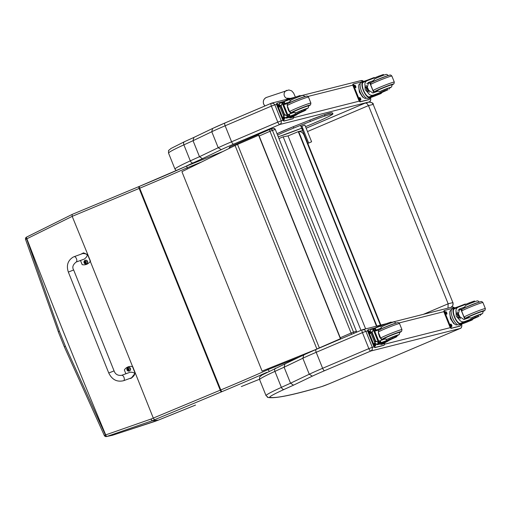 <?xml version="1.0" encoding="UTF-8"?>
<svg xmlns="http://www.w3.org/2000/svg" width="511" height="511" viewBox="0 0 511 511"><rect width="100%" height="100%" fill="white"/><g stroke="black" fill="none" stroke-linecap="round" stroke-linejoin="round"><path stroke-width="0.77" d="M108.754 373.011L68.346 272.088L73.661 269.955L68.346 272.088L73.661 269.955L114.074 370.884L108.754 373.011C112.037 379.699 116.987 382.26 123.611 380.701A2.868 1.488 -110 0 0 123.694 380.663A2.868 1.488 -110 0 0 123.994 377.418A2.868 1.488 -110 0 0 121.65 375.317L130.228 372.193C135.53 372.289 136.092 374.122 131.908 377.68L123.611 380.701M125.866 373.777L124.345 369.983A7.876 7.639 80.2 0 1 132.47 366.604L135.128 373.247L131.084 378.389L129.788 378.447M269.278 371.254L267.943 369.625A135.236 7.077 -21.9 0 1 220.803 389.95A76.395 3.999 158.1 0 0 220.241 390.18L153.294 418.087L132.7 366.566A7.876 7.639 -99.8 0 0 132.573 366.54L90.338 261.485A7.876 7.639 -99.8 0 0 90.511 261.217L72.198 216.364L72.134 214.422L138.858 186.604A1.91 0.454 -112.6 0 1 138.883 186.598A74.485 3.896 158.1 0 1 139.388 186.387M80.572 254.344L83.549 252.849L87.63 254.619L90.287 261.255A7.876 7.639 80.2 0 1 82.156 264.628L80.489 260.469M76.107 262.066L84.404 259.045C88.588 255.487 88.026 253.66 82.725 253.558L74.146 256.682A2.868 1.488 70 0 1 76.522 258.866A2.868 1.488 70 0 1 76.107 262.066C72.83 264.755 72.013 267.387 73.661 269.955M128.402 367.332A1.878 1.82 80.2 0 1 130.561 368.872A1.878 1.82 80.2 0 1 129.04 371.037M127.009 369.881A1.808 1.757 80.2 0 1 128.861 367.409A1.808 1.757 80.2 0 1 130.03 370.315A1.808 1.757 80.2 0 1 127.009 369.881M129.187 368.891A1444.846 196.141 -20.5 0 0 129.283 368.776L129.34 368.744A2.44 0.332 159.5 0 0 128.861 368.916L128.389 368.712A2.44 0.37 -112.5 0 1 128.229 368.265A0.996 0.971 -99.8 0 0 128.018 368.348A2.44 0.779 67.3 0 0 128.146 368.814L127.954 369.293A2.44 0.339 159.1 0 0 127.558 369.485L127.629 369.459A1444.846 198.555 -20.9 0 0 128.018 369.383A0.658 0.639 80.2 0 0 128.069 369.51L128.81 369.836A1444.846 461.848 -113.1 0 1 128.74 370.124L128.759 370.188A0.996 0.971 -99.8 0 0 128.97 370.098A2.44 0.37 -112.1 0 1 128.766 369.651L129.366 368.987A1444.846 45.818 156.7 0 0 129.245 369.025A0.658 0.639 80.2 0 0 129.187 368.891L128.517 368.706M129.079 368.955L128.389 368.712M128.766 369.651L129.245 369.025M128.069 369.51A1444.846 48.232 157.1 0 0 127.718 369.677L128.523 369.747A2.44 0.779 66.9 0 0 128.759 370.188M128.35 368.61A0.658 0.639 80.2 0 0 128.325 368.623A1444.846 462.378 -112.7 0 0 128.05 368.418L128.018 368.348M128.893 369.645L129.123 369.07L128.893 369.645M128.325 368.623L128.018 369.383M128.057 369.542L128.523 369.747M85.509 260.214A1.878 1.82 80.2 0 1 87.662 261.747A1.878 1.82 80.2 0 1 86.142 263.919M84.117 262.756A1.808 1.757 80.2 0 1 85.969 260.291A1.808 1.757 80.2 0 1 87.138 263.197A1.808 1.757 80.2 0 1 84.117 262.756M86.295 261.773A1444.846 196.141 -20.5 0 0 86.385 261.651L86.448 261.626A2.44 0.332 159.5 0 0 85.963 261.798L85.497 261.594A2.44 0.37 -112.5 0 1 85.337 261.14A0.996 0.971 -99.8 0 0 85.126 261.23A2.44 0.779 67.3 0 0 85.254 261.696L85.062 262.175A2.44 0.339 159.1 0 0 84.666 262.367L84.737 262.335A1444.846 198.555 -20.9 0 0 85.12 262.258A0.658 0.639 80.2 0 0 85.177 262.392L85.912 262.711A1444.846 461.848 -113.1 0 1 85.842 262.999L85.861 263.069A0.996 0.971 -99.8 0 0 86.078 262.98A2.44 0.37 -112.1 0 1 85.874 262.526L86.474 261.868A1444.846 45.818 156.7 0 0 86.346 261.9A0.658 0.639 80.2 0 0 86.295 261.773L85.624 261.587M86.18 261.83L85.497 261.594M85.874 262.526L86.346 261.9M85.177 262.392A1444.846 48.232 157.1 0 0 84.826 262.552L85.631 262.628A2.44 0.779 66.9 0 0 85.861 263.069M85.458 261.485A0.658 0.639 80.2 0 0 85.426 261.504A1444.846 462.378 -112.7 0 0 85.158 261.293L85.126 261.23M86.001 262.52L86.231 261.951L86.001 262.52M85.426 261.504L85.12 262.258M85.158 262.424L85.631 262.628M195.56 405.051L195.56 405.051A437.895 22.912 158.1 0 0 158.436 420.093L195.56 405.051M150.93 419.084L105.72 434.893A383.799 234.658 146.5 0 1 105.438 434.976A1.91 0.671 73.5 0 0 106.588 436.528A383.882 235.552 -33.5 0 0 106.863 436.445L152.106 420.764A480.251 25.128 -21.9 0 1 154.475 419.78L153.294 418.087A481.458 25.486 158 0 0 150.93 419.084L152.106 420.764L158.436 420.093A358.243 193.279 155.9 0 1 155.012 421.358L112.458 435.27A1.91 0.383 74 0 0 112.465 435.27A1.91 0.383 74 0 0 112.471 435.27M112.656 435.219A1.91 0.383 74 0 0 112.663 435.212L112.465 435.27A1.91 1.859 77.8 0 1 112.35 435.302A1.91 1.859 77.8 0 1 112.343 435.302A1.91 1.91 0 0 0 112.465 435.27L106.588 436.528A1.91 1.859 -102 0 1 106.454 436.56A1.91 1.859 -102 0 0 106.454 436.56L112.35 435.302M65.414 346.26A1637.059 378.581 -112.6 0 1 59.365 331.23L58.273 331.773L64.316 346.797L104.346 435.538A1.91 1.91 0 0 0 106.448 436.56A1.91 1.859 -102 0 1 104.391 435.525L105.438 434.976L65.414 346.26L64.373 346.797M59.365 331.23L26.661 238.886L72.198 216.364M106.863 436.445A1.91 0.664 73.5 0 1 105.72 434.893A1637.563 378.696 67.4 0 1 26.872 238.771A1.91 0.645 60.5 0 1 26.636 237.059L72.083 214.454L26.495 237.149A1.91 0.652 60.5 0 0 26.431 237.174A1.91 0.652 60.5 0 0 26.661 238.886L25.55 239.41L58.331 331.78M186.726 165.986L222.138 151.786L186.726 165.986L139.407 186.374A1.91 0.434 -112.6 0 1 139.433 186.368A137.146 7.173 -21.9 0 0 186.681 166.011M186.758 165.979L187.294 169.013M138.839 186.617L72.134 214.422M267.643 368.872L267.943 369.625L299.395 357.017M270.07 129.309L230.34 146.631A1.91 0.926 66.4 0 0 230.289 146.651L230.289 146.651A1.91 0.926 66.4 0 0 229.944 147.928M259.173 136.015L269.987 131.295A1.91 0.926 -113.6 0 1 270.115 129.283L270.115 129.283A1.91 0.926 -113.6 0 1 270.172 129.264A1.91 1.667 73.5 0 1 270.338 129.2L270.338 129.2A1.91 1.667 73.5 0 1 272.414 130.362L275.084 129.57A1.91 1.667 -106.5 0 0 273.015 128.408L270.338 129.2A1.91 1.91 0 0 0 270.115 129.283L230.289 146.651A1.91 1.91 0 0 0 229.139 148.324M356.544 332.227A1.91 1.91 0 0 0 356.423 331.262L275.327 129.526A1.91 1.91 0 0 0 273.015 128.408M340.269 337.752L351.089 333.031L269.987 131.295L272.414 130.362L353.51 332.099L351.089 333.031A1.91 0.926 66.4 0 0 351.862 334.22M353.586 333.491A1.91 1.667 -106.5 0 0 353.51 332.099L356.186 331.307A1.91 1.667 73.5 0 1 356.333 332.316M278.968 138.577L283.183 136.82L288.051 135.907L298.641 131.493C301.12 131.519 302.902 132.694 303.975 135.025L304.39 135.013M376.856 326.063L298.641 131.493M304.415 136.124L380.408 325.168L304 135.083M302.723 130.861L301.235 130.957A5.73 5.532 79.3 0 1 301.241 130.95A5.73 5.532 79.3 0 1 302.729 130.886M365.633 328.899L288.051 135.907M360.977 330.342L283.183 136.82M373.324 104.391C373.42 103.228 372.002 102.475 369.063 102.123L368.399 102.245C370.66 101.842 372.257 102.558 373.19 104.404L452.867 302.601C453.455 304.499 452.855 306.083 451.06 307.347M306.159 128.223L365.237 103.056L366.847 103.35L368.488 105.592L373.19 104.404L452.867 302.601L448.16 303.79L368.488 105.592L307.501 131.551M307.82 143.419L380.842 325.06M423.427 314.316L448.16 303.79L447.987 308.12M315.772 349.518L317.133 348.911A30.558 1.597 -21.9 0 1 319.592 347.825L340.409 338.716L319.349 347.902A30.558 1.597 158.1 0 0 316.89 348.987L235.086 145.501L181.91 171.677L262.079 371.088L315.772 349.518L262.079 371.088M235.086 145.501A30.558 1.597 -21.9 0 1 237.545 144.415L258.828 135.166L340.633 338.646M340.409 338.716L258.604 135.23M316.89 348.987L315.511 349.601M304.869 125.01L311.608 141.771L307.775 143.438L311.608 141.771M300.513 125.367L307.775 143.438M302.173 128.191L302.831 129.851L302.173 128.191M308.625 142.914L301.892 126.166L304.888 125.061M193.899 137.433L193.049 140.704L199.482 156.705A383.64 20.089 158.1 0 0 190.309 160.863A2.83 1.84 65.5 0 0 193.113 162.894A380.816 19.942 -21.9 0 1 202.439 158.672L199.482 156.705L218.21 147.724L211.778 131.729A38.197 1.999 -21.9 0 1 225.14 125.789L231.572 141.79A38.197 1.999 158.1 0 0 218.21 147.724L221.289 149.634A35.374 1.852 -21.9 0 1 233.616 144.153L279.843 124.48A2.83 1.016 -113.1 0 1 277.792 122.116L231.572 141.79A2.83 1.016 66.9 0 0 233.616 144.153M279.843 124.48L281.216 123.125L281.261 120.813L277.792 122.116L271.367 106.116L274.829 104.812L273.513 103.343L271.303 103.248A2.83 1.016 66.9 0 0 271.252 103.267A2.83 1.016 66.9 0 0 271.367 106.116L225.14 125.789A2.83 1.016 66.9 0 1 225.025 122.94L212.589 128.465L211.778 131.729L193.049 140.704A383.64 20.089 -21.9 0 0 183.883 144.862L190.309 160.863A49.656 2.6 158.1 0 0 174.992 169.147L168.56 153.147A49.656 2.6 -21.9 0 1 183.883 144.862A2.83 1.84 65.5 0 1 184.458 141.707L193.778 137.485M224.974 122.966A35.374 1.852 158.1 0 0 212.755 128.395L212.602 128.459M370.941 350.974L372.276 349.639L372.321 347.32L368.853 348.623A2.83 1.016 66.9 0 0 370.897 350.993L460.213 328.458L391.835 357.502A6.72 0.351 -21.9 0 1 391.349 357.706L328.988 383.844A6.72 0.351 -21.9 0 1 321.732 386.578A456.495 23.908 -21.9 0 1 269.936 397.347A46.833 2.453 -21.9 0 1 284.173 389.408A380.816 19.942 -21.9 0 1 293.493 385.185L312.349 376.141A35.374 1.852 -21.9 0 1 324.677 370.667L370.897 350.993M312.349 376.141L309.264 374.237L302.831 358.237A38.197 1.999 -21.9 0 1 316.194 352.303L362.42 332.629L368.853 348.623L322.626 368.297A38.197 1.999 158.1 0 0 309.264 374.237L290.542 383.212L293.493 385.185M284.173 389.408A2.83 1.84 65.5 0 1 281.369 387.37A383.64 20.089 158.1 0 1 290.542 383.212L284.11 367.217L302.831 358.237L303.809 354.909A35.374 1.852 158.1 0 1 316.034 349.473M284.959 363.947L284.11 367.217A383.64 20.089 -21.9 0 0 274.937 371.376A2.83 1.84 -114.5 0 1 275.518 368.22A2.83 1.84 -114.5 0 1 275.633 368.175M324.677 370.667A2.83 1.016 66.9 0 1 322.626 368.297L316.194 352.303A2.83 1.016 -113.1 0 1 316.085 349.447L362.305 329.774A2.83 1.016 -113.1 0 0 362.42 332.629L365.889 331.326L364.573 329.851L362.363 329.755A2.83 1.016 -113.1 0 0 362.305 329.774L362.74 329.627M297.249 114.304L297.415 114.234A13.318 0.696 -21.9 0 1 303.809 111.149L305.897 110.095L301.873 111.475L301.503 110.555L305.527 109.175L303.821 110.063M294.227 115.971A8.661 3.111 -113.1 0 1 293.544 116.764L293.34 116.84A10.827 0.568 158.1 0 1 292.809 116.872A10.827 0.568 158.1 0 1 296.463 114.924L295.332 115.256A9.37 0.492 158.1 0 0 289.929 117.926A9.37 0.492 158.1 0 0 290.58 117.856L291.513 117.619A8.661 3.111 66.9 0 0 291.679 117.562L293.486 116.789M291.513 117.619L293.544 116.764L293.403 116.412M289.494 102.896L289.354 102.117A8.17 0.428 -21.9 0 1 289.922 101.715L284.959 103.554A27.064 1.418 158.1 0 1 284.372 103.707L283.573 101.727A0.952 0.345 -115.2 0 1 283.592 101.721A9.37 0.492 -21.9 0 1 288.875 99.204L290.414 98.649L290.599 99.121M289.692 117.338L287.016 118.009A40.605 2.127 -21.9 0 1 285.713 117.984A40.605 2.127 -21.9 0 1 285.706 117.932M301.873 111.475A21.053 1.105 -21.9 0 0 295.499 114.087L290.024 116.138A27.064 1.418 -21.9 0 1 289.45 116.291A0.952 0.345 -110.9 0 1 289.43 116.291L287.98 115.818M289.43 116.291L288.632 114.311L287.706 114.649M282.155 102.04L279.491 103.433L281.97 102.379L282.059 102.756L282.583 101.906L288.562 116.77L282.519 101.919M282.117 102.059L279.753 103.062L279.287 104.985L283.963 116.623L283.841 115.614L284.589 114.541L287.501 116.297L282.059 102.762L287.501 116.297M284.231 114.694L280.756 106.058L279.287 104.985M279.862 105.713L281.689 104.94L282.059 102.762M281.689 104.94L280.756 106.058M289.929 117.926L289.635 117.179A9.37 0.492 -21.9 0 1 295.032 114.515L296.565 113.959L296.865 114.707M288.632 114.311A27.064 1.418 158.1 0 0 289.226 114.157L294.183 112.318L294.943 112.701L296.763 112.484A21.053 1.105 -21.9 0 1 301.503 110.555M283.682 104.646A51.324 2.689 158.1 0 0 288.549 103.267L287.917 103.656M291.059 113.538L288.44 110.376L287.208 105.617M291.225 112.656A5.723 2.057 -113.1 0 1 291.225 113.48M290.229 112.388A3.82 1.373 -113.1 0 1 290.114 112.784M288.562 116.77L285.726 117.926L288.178 116.885L287.725 116.7L285.247 117.754L285.726 117.926M283.963 116.623L285.247 117.754M300.315 96.209L300.04 95.531L296.016 96.911A21.053 1.105 158.1 0 0 289.648 99.517L284.167 101.568A27.064 1.418 158.1 0 1 283.592 101.721M296.342 97.722L296.016 96.911M283.554 101.734L282.666 102.117L283.573 101.727L282.839 103.018M284.372 103.707L283.445 104.046M281.97 102.379L282.2 102.021M289.763 117.504L289.552 117.594A7.863 2.823 -113.1 0 1 289.398 117.645A7.863 2.823 -113.1 0 1 288.651 117.6M293.059 116.974A1.91 0.683 -113.1 0 1 293.046 118.661A1.91 0.683 -113.1 0 1 293.007 118.673L284.614 120.788A1.91 0.683 -113.1 0 1 283.228 119.191L277.537 105.03A1.91 0.683 -113.1 0 1 277.46 103.107A1.91 0.683 -113.1 0 1 277.499 103.094L284.052 101.44M283.139 116.898L283.477 116.815A1.316 0.473 -113.1 0 1 284.41 117.875A1.316 0.473 -113.1 0 1 284.48 119.235A1.316 0.473 -113.1 0 1 284.455 119.248L284.116 119.331A1.316 0.473 -113.1 0 1 283.177 118.265A1.316 0.473 -113.1 0 1 283.113 116.904A1.316 0.473 -113.1 0 1 283.139 116.898L283.088 116.917M278.156 104.512L278.495 104.423A1.316 0.473 -113.1 0 1 279.434 105.49A1.316 0.473 -113.1 0 1 279.498 106.85A1.316 0.473 -113.1 0 1 279.472 106.856L279.14 106.94A1.316 0.473 -113.1 0 1 278.201 105.879A1.316 0.473 -113.1 0 1 278.137 104.519A1.316 0.473 -113.1 0 1 278.156 104.512L278.112 104.531M292.42 118.922A1.91 0.683 -113.1 0 1 292.388 118.935A1.91 0.683 -113.1 0 1 292.349 118.948L283.956 121.069A1.91 0.683 -113.1 0 1 282.57 119.465L276.879 105.311A1.91 0.683 -113.1 0 1 276.802 103.382A1.91 0.683 -113.1 0 1 276.841 103.369L277.428 103.12M282.973 117.108A1.316 0.473 -113.1 0 1 283.714 118.06A1.316 0.473 -113.1 0 1 283.963 119.312M277.997 104.723A1.316 0.473 -113.1 0 1 278.738 105.675A1.316 0.473 -113.1 0 1 278.98 106.92M308.612 105.803A8.598 0.447 158.1 0 0 308.816 105.605A8.598 0.447 158.1 0 0 300.679 108.389A8.598 0.447 158.1 0 0 292.867 112.011A8.598 0.447 158.1 0 0 293.161 112.018M294.253 98.591A6.419 0.339 158.1 0 0 291.653 99.754L294.215 98.604C305.054 94.267 302.71 95.64 303.649 95.538L304.946 96.681M291.653 99.754L290.203 100.903L289.648 99.517M289.922 101.715L290.203 100.903M301.203 111.903L304.134 110.849L301.203 111.903M372.883 81.862L372.743 81.083A8.17 0.428 -21.9 0 1 373.541 80.559A13.318 0.696 -21.9 0 1 368.597 82.418L366.93 88.984L372.858 93.021A13.318 0.696 -21.9 0 0 377.801 91.162L379.999 91.526A13.318 0.696 -21.9 0 0 383.882 89.936L384.253 90.856A13.318 0.696 -21.9 0 1 373.656 95.001C371.312 95.812 369.396 95.04 367.894 92.689L365.129 89.623L365.026 85.548L367.894 92.689M365.026 85.548C364.547 82.974 365.467 81.268 367.799 80.438A13.318 0.696 158.1 0 0 378.396 76.292L378.721 77.097M363.264 82.354L367.799 80.438M361.303 82.335A8.661 3.111 66.9 0 0 361.136 82.386A8.661 3.111 66.9 0 0 361.571 91.354A8.661 3.111 66.9 0 0 367.754 98.387L368.687 98.15A9.37 0.492 158.1 0 0 380.031 93.896L379.513 93.973A10.827 0.568 158.1 0 1 369.581 97.607L367.754 98.387M380.727 93.551L380.427 92.81L379.213 93.226A10.827 0.568 -21.9 0 1 369.281 96.866L369.581 97.607M369.325 97.652A8.661 3.111 -113.1 0 1 363.289 90.358A8.661 3.111 -113.1 0 1 362.887 81.645L363.43 82.297M363.129 81.556L363.129 81.556A10.827 0.568 -21.9 0 0 373.062 77.915L374.269 77.5L374.435 77.908M371.638 82.405A40.605 2.127 -21.9 0 1 369.849 82.999M381.679 92.542L380.701 93.577M369.025 96.905A7.863 2.823 -113.1 0 1 363.57 90.287A7.863 2.823 -113.1 0 1 363.187 82.392M366.809 83.67A51.324 2.689 -21.9 0 0 369.804 82.878L373.752 92.702M366.227 85.343L368.252 89.125L369.242 92.44M371.305 82.622A36.396 1.903 -21.9 0 1 369.881 83.076M378.427 94.567L381.481 93.047M363.117 97.084L362.708 97.186L359.393 92.14L358.69 86.385M362.708 97.186L363.065 97.039M359.393 92.14L359.885 91.929M362.216 95.998A6.662 2.389 -113.1 0 1 358.863 88.116M384.253 90.856L388.041 89.744A21.053 1.105 -21.9 0 1 382.867 92.05L380.618 93.283A27.064 1.418 -21.9 0 0 381.123 93.162A0.952 0.339 -110.9 0 0 381.136 93.155L381.053 92.945M383.71 75.174L383.435 74.491L378.396 76.292M366.406 98.106L365.793 98.361A7.863 2.823 -113.1 0 1 360.121 92.236A7.863 2.823 -113.1 0 1 359.635 83.9L360.249 83.638M368.667 99.69A1.91 0.683 -113.1 0 1 368.629 99.702A1.91 0.683 -113.1 0 1 368.597 99.715L360.198 101.836A1.91 0.683 -113.1 0 1 358.818 100.233L353.127 86.078A1.91 0.683 -113.1 0 1 353.05 84.149A1.91 0.683 -113.1 0 1 353.082 84.143L353.669 83.893M369.37 97.959A1.91 0.683 -113.1 0 1 369.287 99.428A1.91 0.683 -113.1 0 1 369.249 99.441L360.855 101.555A1.91 0.683 -113.1 0 1 359.469 99.958L353.778 85.797A1.91 0.683 -113.1 0 1 353.701 83.874A1.91 0.683 -113.1 0 1 353.74 83.861L362.139 81.741A1.91 0.683 -113.1 0 1 362.465 81.824M355.713 87.624L355.381 87.713A1.316 0.473 -113.1 0 1 354.442 86.646A1.316 0.473 -113.1 0 1 354.378 85.286A1.316 0.473 -113.1 0 1 354.404 85.28L354.736 85.19A1.316 0.473 -113.1 0 1 355.675 86.257A1.316 0.473 -113.1 0 1 355.739 87.617A1.316 0.473 -113.1 0 1 355.713 87.624M360.696 100.015L360.357 100.099A1.316 0.473 -113.1 0 1 359.425 99.032A1.316 0.473 -113.1 0 1 359.354 97.671A1.316 0.473 -113.1 0 1 359.38 97.665L359.718 97.582A1.316 0.473 -113.1 0 1 360.657 98.649A1.316 0.473 -113.1 0 1 360.721 100.003A1.316 0.473 -113.1 0 1 360.696 100.015M354.238 85.49A1.316 0.473 -113.1 0 1 354.979 86.442A1.316 0.473 -113.1 0 1 355.222 87.694M359.22 97.876A1.316 0.473 -113.1 0 1 359.955 98.827A1.316 0.473 -113.1 0 1 360.204 100.079M367.901 90.881A1.801 0.645 66.9 0 0 367.933 90.869A1.801 0.645 66.9 0 0 367.824 88.959A1.801 0.645 66.9 0 0 366.521 87.553A1.801 0.645 66.9 0 0 366.47 87.585M367.958 90.971A1.955 0.703 66.9 0 0 368.08 90.964A1.955 0.703 66.9 0 0 367.914 88.69A1.955 0.703 66.9 0 0 366.444 87.496M368.048 91.099A2.089 0.747 66.9 0 0 368.131 91.092A2.089 0.747 66.9 0 0 368.374 90.817A2.089 0.747 66.9 0 0 368.041 88.863A2.089 0.747 66.9 0 0 366.866 87.272A2.089 0.747 66.9 0 0 366.406 87.343M368.15 91.245A2.236 0.805 66.9 0 0 368.316 90.99A2.236 0.805 66.9 0 0 368.342 90.894M366.789 87.24A2.236 0.805 66.9 0 0 366.7 87.189A2.236 0.805 66.9 0 0 366.368 87.145M376.55 90.984A8.598 0.447 -21.9 0 1 376.262 90.977A8.598 0.447 -21.9 0 1 381.212 88.537A8.598 0.447 -21.9 0 1 392.212 84.564A8.598 0.447 -21.9 0 1 392.001 84.769M373.541 80.559L374.691 78.886L377.603 77.563C388.532 73.137 386.022 74.702 387.044 74.504L388.334 75.647M383.882 89.936L387.67 88.825L387.542 88.518M386.207 90.466L383.269 91.52L386.207 90.466M388.309 340.818L388.469 340.748A13.318 0.696 -21.9 0 1 394.862 337.662L396.958 336.608L392.933 337.988L392.563 337.068L396.587 335.689L394.875 336.577M385.288 342.485A8.661 3.111 -113.1 0 1 384.604 343.277L384.393 343.354A10.827 0.568 158.1 0 1 383.863 343.379A10.827 0.568 158.1 0 1 387.517 341.431L386.386 341.77A9.37 0.492 158.1 0 0 380.989 344.433A9.37 0.492 158.1 0 0 381.634 344.363L382.567 344.127A8.661 3.111 66.9 0 0 382.733 344.075L384.547 343.303M382.567 344.127L384.604 343.277L384.457 342.919M380.548 329.403L380.414 328.63A8.17 0.428 -21.9 0 1 380.976 328.228L376.019 330.061A27.064 1.418 158.1 0 1 375.425 330.221L374.633 328.241A0.952 0.345 -115.2 0 1 374.646 328.234A9.37 0.492 -21.9 0 1 379.935 325.718L381.468 325.162L381.66 325.628M380.752 343.846L378.076 344.523A40.605 2.127 -21.9 0 1 376.767 344.491A40.605 2.127 -21.9 0 1 376.76 344.44M392.933 337.988A21.053 1.105 -21.9 0 0 386.559 340.594L381.078 342.651A27.064 1.418 -21.9 0 1 380.503 342.798A0.952 0.345 -110.9 0 1 380.484 342.804L379.041 342.332M380.484 342.804L379.692 340.824L378.766 341.163M373.643 328.413L379.616 343.283L376.869 344.44L375.023 343.137L375.285 341.207L371.816 332.565L370.922 332.227L372.749 331.447L373.024 328.886L373.643 328.413L379.552 343.296L378.555 342.811L373.119 329.276L373.26 328.528M373.024 328.886L370.807 329.576L370.341 331.498L375.023 343.137M370.922 332.227L370.341 331.498M375.285 341.207L376.728 341.348L378.785 343.207L376.3 344.261M372.749 331.447L371.816 332.565M380.989 344.433L380.689 343.692A9.37 0.492 -21.9 0 1 386.092 341.029L387.625 340.473L387.926 341.214M379.692 340.824A27.064 1.418 158.1 0 0 380.28 340.665L385.243 338.831L386.003 339.208L387.823 338.997A21.053 1.105 -21.9 0 1 392.563 337.068M374.742 331.154A51.324 2.689 158.1 0 0 379.603 329.774L378.97 330.163M382.113 340.051L379.501 336.883L378.268 332.124M382.285 339.163A5.723 2.057 -113.1 0 1 382.285 339.987M381.289 338.895A3.82 1.373 -113.1 0 1 381.168 339.291M391.375 322.722L391.1 322.039L387.076 323.418A21.053 1.105 158.1 0 0 380.701 326.031L375.221 328.081A27.064 1.418 158.1 0 1 374.646 328.234M387.402 324.23L387.076 323.418M374.633 328.241L373.726 328.624L374.614 328.247L373.892 329.531M375.425 330.221L374.499 330.56M380.823 344.018L380.606 344.107A7.863 2.823 -113.1 0 1 380.459 344.159A7.863 2.823 -113.1 0 1 379.705 344.107M384.119 343.488A1.91 0.683 -113.1 0 1 384.1 345.168A1.91 0.683 -113.1 0 1 384.068 345.18L375.668 347.301A1.91 0.683 -113.1 0 1 374.282 345.698L368.591 331.543A1.91 0.683 -113.1 0 1 368.52 329.614A1.91 0.683 -113.1 0 1 368.552 329.601L375.106 327.953M374.199 343.405L374.531 343.322A1.316 0.473 -113.1 0 1 375.47 344.388A1.316 0.473 -113.1 0 1 375.534 345.749A1.316 0.473 -113.1 0 1 375.508 345.755L375.176 345.838A1.316 0.473 -113.1 0 1 374.237 344.772A1.316 0.473 -113.1 0 1 374.173 343.418A1.316 0.473 -113.1 0 1 374.199 343.405L374.148 343.43M369.217 331.019L369.555 330.936A1.316 0.473 -113.1 0 1 370.488 332.003A1.316 0.473 -113.1 0 1 370.558 333.357A1.316 0.473 -113.1 0 1 370.532 333.37L370.194 333.453A1.316 0.473 -113.1 0 1 369.255 332.386A1.316 0.473 -113.1 0 1 369.191 331.026A1.316 0.473 -113.1 0 1 369.217 331.019L369.166 331.039M383.48 345.43A1.91 0.683 -113.1 0 1 383.448 345.449A1.91 0.683 -113.1 0 1 383.41 345.462L375.01 347.582A1.91 0.683 -113.1 0 1 373.63 345.979L367.939 331.824A1.91 0.683 -113.1 0 1 367.863 329.895A1.91 0.683 -113.1 0 1 367.901 329.882L368.482 329.633M374.033 343.622A1.316 0.473 -113.1 0 1 374.774 344.574A1.316 0.473 -113.1 0 1 375.017 345.819M369.051 331.237A1.316 0.473 -113.1 0 1 369.792 332.182A1.316 0.473 -113.1 0 1 370.041 333.434M399.666 332.316A8.598 0.447 158.1 0 0 399.877 332.112A8.598 0.447 158.1 0 0 391.733 334.903A8.598 0.447 158.1 0 0 383.927 338.525A8.598 0.447 158.1 0 0 384.215 338.525M385.307 325.098A6.419 0.339 158.1 0 0 382.707 326.267L385.268 325.111C396.114 320.78 393.764 322.154 394.703 322.045L395.999 323.195M382.707 326.267L381.257 327.417L380.701 326.031M380.976 328.228L381.257 327.417M392.256 338.416L395.188 337.356L392.256 338.416M463.937 308.369L463.803 307.596A8.17 0.428 -21.9 0 1 464.595 307.073A13.318 0.696 -21.9 0 1 459.651 308.931L457.99 315.498L463.918 319.535A13.318 0.696 -21.9 0 0 468.862 317.676L471.053 318.04A13.318 0.696 -21.9 0 0 474.936 316.45L475.307 317.369A13.318 0.696 -21.9 0 1 464.71 321.515C462.372 322.32 460.449 321.553 458.955 319.203L456.182 316.137L456.08 312.061L458.955 319.203M456.08 312.061C455.601 309.487 456.527 307.782 458.859 306.945A13.318 0.696 158.1 0 0 469.449 302.799L469.775 303.611M454.317 308.868L458.859 306.945M452.356 308.842A8.661 3.111 66.9 0 0 452.19 308.9A8.661 3.111 66.9 0 0 452.631 317.861A8.661 3.111 66.9 0 0 458.808 324.9L459.74 324.664A9.37 0.492 158.1 0 0 471.091 320.403L470.574 320.48A10.827 0.568 158.1 0 1 460.641 324.121L458.808 324.9M471.781 320.065L471.481 319.318L470.273 319.739A10.827 0.568 -21.9 0 1 460.341 323.374L460.641 324.121M460.379 324.159A8.661 3.111 -113.1 0 1 454.349 316.871A8.661 3.111 -113.1 0 1 453.947 308.152L454.483 308.81M454.183 308.063L454.183 308.063A10.827 0.568 -21.9 0 0 464.116 304.428L465.329 304.007L465.495 304.422M462.698 308.912A40.605 2.127 -21.9 0 1 460.909 309.513M472.739 319.049L471.755 320.09M460.079 323.418A7.863 2.823 -113.1 0 1 454.63 316.794A7.863 2.823 -113.1 0 1 454.247 308.9M457.869 310.183A51.324 2.689 -21.9 0 0 460.858 309.391L464.806 319.209M457.288 311.851L459.312 315.632L460.302 318.947M462.359 309.129A36.396 1.903 -21.9 0 1 460.941 309.589M469.488 321.074L472.534 319.56M454.17 323.597L453.768 323.699L450.447 318.653L449.744 312.892M453.768 323.699L454.126 323.546M450.447 318.653L450.938 318.442M453.276 322.511A6.662 2.389 -113.1 0 1 449.916 314.623M475.307 317.369L479.094 316.252A21.053 1.105 -21.9 0 1 473.921 318.557L471.672 319.797A27.064 1.418 -21.9 0 0 472.177 319.675A0.952 0.339 -110.9 0 0 472.196 319.669L472.113 319.458M474.764 301.688L474.489 301.005L469.449 302.799M457.46 324.613L456.853 324.875A7.863 2.823 -113.1 0 1 451.175 318.749A7.863 2.823 -113.1 0 1 450.696 310.407L451.302 310.151M459.721 326.197A1.91 0.683 -113.1 0 1 459.689 326.216A1.91 0.683 -113.1 0 1 459.651 326.229L451.258 328.349A1.91 0.683 -113.1 0 1 449.872 326.746L444.18 312.591A1.91 0.683 -113.1 0 1 444.104 310.662A1.91 0.683 -113.1 0 1 444.142 310.65L444.73 310.401M460.43 324.466A1.91 0.683 -113.1 0 1 460.347 325.935A1.91 0.683 -113.1 0 1 460.309 325.948L451.909 328.068A1.91 0.683 -113.1 0 1 450.53 326.465L444.838 312.31A1.91 0.683 -113.1 0 1 444.762 310.381A1.91 0.683 -113.1 0 1 444.8 310.369L453.193 308.254A1.91 0.683 -113.1 0 1 453.519 308.331M446.774 314.137L446.435 314.22A1.316 0.473 -113.1 0 1 445.503 313.154A1.316 0.473 -113.1 0 1 445.432 311.799A1.316 0.473 -113.1 0 1 445.458 311.787L445.796 311.704A1.316 0.473 -113.1 0 1 446.735 312.77A1.316 0.473 -113.1 0 1 446.799 314.131A1.316 0.473 -113.1 0 1 446.774 314.137M451.756 326.523L451.417 326.606A1.316 0.473 -113.1 0 1 450.478 325.545A1.316 0.473 -113.1 0 1 450.415 324.185A1.316 0.473 -113.1 0 1 450.44 324.178L450.772 324.089A1.316 0.473 -113.1 0 1 451.711 325.156A1.316 0.473 -113.1 0 1 451.775 326.516A1.316 0.473 -113.1 0 1 451.756 326.523M445.298 312.004A1.316 0.473 -113.1 0 1 446.033 312.949A1.316 0.473 -113.1 0 1 446.282 314.201M450.274 324.389A1.316 0.473 -113.1 0 1 451.015 325.341A1.316 0.473 -113.1 0 1 451.258 326.586M458.955 317.388A1.801 0.645 66.9 0 0 458.987 317.382A1.801 0.645 66.9 0 0 458.878 315.466A1.801 0.645 66.9 0 0 457.575 314.061A1.801 0.645 66.9 0 0 457.524 314.093M459.012 317.478A1.955 0.703 66.9 0 0 459.14 317.478A1.955 0.703 66.9 0 0 458.974 315.204A1.955 0.703 66.9 0 0 457.505 314.01M459.102 317.612A2.089 0.747 66.9 0 0 459.191 317.599A2.089 0.747 66.9 0 0 459.434 317.325A2.089 0.747 66.9 0 0 459.102 315.376A2.089 0.747 66.9 0 0 457.92 313.78A2.089 0.747 66.9 0 0 457.466 313.856M459.204 317.753A2.236 0.805 66.9 0 0 459.376 317.503A2.236 0.805 66.9 0 0 459.402 317.408M457.843 313.748A2.236 0.805 66.9 0 0 457.76 313.703A2.236 0.805 66.9 0 0 457.422 313.658M467.61 317.491A8.598 0.447 -21.9 0 1 467.316 317.491A8.598 0.447 -21.9 0 1 472.266 315.044A8.598 0.447 -21.9 0 1 483.265 311.078A8.598 0.447 -21.9 0 1 483.061 311.282M464.595 307.073L465.745 305.399L468.664 304.077C479.593 299.644 477.076 301.209 478.104 301.011L479.395 302.161M474.936 316.45L478.724 315.332L478.603 315.025M477.261 316.973L474.329 318.034L477.261 316.973M324.638 116.138A33.221 1.737 158.1 0 1 332.099 114.1A0.715 0.709 -91.6 0 0 331.811 112.72L324.102 114.815L324.875 115.25L324.638 116.138A20.012 1.048 -21.9 0 0 310.362 121.458L309.832 120.13L293.257 126.715A25.512 1.335 158.1 0 0 277.013 133.729L293.257 126.715L293.793 128.037L293.257 126.709A0.715 0.715 0 0 0 293.257 126.715M301.107 126.651L301.892 126.166M74.063 256.72A2.868 1.488 70 0 1 74.146 256.682L73.092 257.142C67.771 260.546 66.187 265.528 68.346 272.088M128.44 367.326L126.984 369.894A1.878 1.82 -99.8 0 0 130.471 368.885A1.878 1.82 -99.8 0 0 128.357 367.345A1.878 1.82 -99.8 0 0 126.99 369.894L129.079 371.031M85.548 260.208L84.091 262.775A1.878 1.82 -99.8 0 0 87.579 261.76A1.878 1.82 -99.8 0 0 85.465 260.22A1.878 1.82 -99.8 0 0 84.098 262.775L86.187 263.912M72.198 216.351L139.139 188.444A76.395 3.999 -21.9 0 1 139.701 188.214L220.803 389.95A1.91 0.434 67.4 0 0 221.953 391.643A137.146 7.173 158.1 0 0 266.825 372.353M112.663 435.212L158.442 420.087M242.661 386.048L242.655 386.048A78.304 4.094 158.1 0 0 241.301 386.591L242.661 386.048A474.278 24.815 -21.9 0 0 259.486 379.251L242.661 386.048M201.257 162.108L186.847 167.889A135.236 7.077 158.1 0 1 139.701 188.214A1.91 0.434 -112.6 0 1 139.407 186.374L138.858 186.604A1.91 0.454 -112.6 0 0 139.139 188.444L220.241 390.18A1.91 0.454 67.4 0 0 221.41 391.873A74.485 3.896 -21.9 0 1 221.953 391.643M154.475 419.78L221.41 391.873M376.479 326.159L298.277 131.627M452.995 302.595L452.874 305.437L451.117 307.335M319.349 347.902L237.545 144.415M286.837 90.326A4.299 4.107 68.5 0 0 286.78 90.351A4.299 4.107 68.5 0 0 287.552 98.597M264.985 105.93A5.123 4.899 -111.5 0 1 266.563 97.403C263.74 98.751 262.756 100.954 263.612 104.027L264.909 105.962M202.439 158.672L221.289 149.634M184.663 166.912A46.833 2.453 -21.9 0 1 193.113 162.894M369.255 101.9A2.83 0.984 -113 0 1 369.185 101.938A2.83 0.984 -113 0 1 369.134 101.957L368.54 102.213M300.334 131.186L300.775 130.995M368.559 102.206L369.185 101.938C370.149 101.9 370.667 100.673 370.724 98.272L370.526 98.297A2.83 2.632 75.8 0 1 369.153 101.945L369.134 101.957M279.887 124.467L369.153 101.945M370.277 97.665L370.526 98.297L369.498 98.553M359.284 101.133L293.257 117.786M283.043 120.366L281.261 120.813L274.829 104.812L276.611 104.365M184.58 141.662A2.83 1.84 65.5 0 0 184.458 141.707L170.942 148.503L168.898 150.285C168.579 149.934 168.464 150.886 168.56 153.147M363.723 81.383L360.977 80.591A2.83 2.632 75.8 0 1 363.564 81.428M307.992 96.451L352.852 85.133M271.2 103.292L225.083 122.921A2.83 1.016 66.9 0 0 225.025 122.94L271.68 103.113M329.065 383.812A2.83 0.76 -112.7 0 1 329.027 383.838L321.47 386.674C293.154 395.048 275.442 398.657 268.326 397.501A2.83 2.817 -78.7 0 0 269.936 397.347M281.369 387.37A49.656 2.6 158.1 0 0 266.046 395.655L259.614 379.66A49.656 2.6 -21.9 0 1 274.937 371.376L281.369 387.37M391.426 357.674A2.83 0.76 -112.7 0 1 391.388 357.694L329.027 383.838A2.83 0.76 -112.7 0 1 328.988 383.844M391.937 357.457A2.83 0.984 -113 0 1 391.886 357.483L391.388 357.694A2.83 0.76 -112.7 0 1 391.349 357.706M460.315 328.413A2.83 0.984 -113 0 1 460.245 328.452L391.886 357.483A2.83 0.984 -113 0 1 391.835 357.502M460.213 328.458A2.83 2.632 75.8 0 0 461.586 324.804L461.784 324.785C461.72 327.187 461.209 328.407 460.245 328.452A2.83 0.984 -113 0 1 460.194 328.471M461.331 324.178L461.586 324.804L460.558 325.066M450.338 327.64L384.31 344.299M374.097 346.873L372.321 347.32L365.889 331.326L367.665 330.879M303.655 354.973L316.085 349.447A2.83 1.016 -113.1 0 1 316.137 349.428L362.254 329.799M399.053 322.958L443.912 311.646M454.618 307.941A2.83 2.632 -104.2 0 0 452.037 307.098L391.26 322.435M288.523 116.68L289.45 116.291M284.589 114.541L281.12 105.905M283.841 115.614L285.668 114.834M289.098 99.747L288.875 99.204M295.332 115.256L295.032 114.515M295.499 114.087L294.943 112.701M290.024 116.138L289.226 114.157M284.959 103.554L284.167 101.568M296.782 114.502L297.415 114.234M283.477 116.815L283.011 117.013M278.495 104.423L278.029 104.621M277.537 105.03L276.879 105.311M283.228 119.191L282.57 119.465M284.614 120.788L283.956 121.069M293.007 118.673L292.349 118.948M293.231 112.184L291.085 112.656L289.641 111.666A11.459 0.6 158.1 0 1 300.053 106.837A11.459 0.6 158.1 0 1 310.905 103.12L310.547 104.832L308.676 105.975A9.933 0.517 158.1 0 0 306.747 106.013A9.933 0.517 158.1 0 0 294.649 110.874A9.933 0.517 158.1 0 0 293.225 112.177M310.905 103.12L308.491 97.103A11.459 0.6 158.1 0 0 297.632 100.82A11.459 0.6 158.1 0 0 287.227 105.649L289.641 111.666M296.763 112.484A6.419 0.339 -21.9 0 1 305.578 108.894A6.419 0.339 -21.9 0 1 305.623 109.411L308.286 107.885L308.638 105.873A8.329 0.434 -21.9 0 0 300.749 108.575A8.329 0.434 -21.9 0 0 293.186 112.081L293.627 112.739M304.499 96.713A8.329 0.434 158.1 0 0 294.291 100.526A8.329 0.434 158.1 0 0 289.833 102.609M379.213 93.226L379.513 93.973M373.062 77.915L373.247 78.381M368.048 82.654L368.597 82.418M381.027 92.887L380.752 93.558M380.65 93.366L381.123 93.162M369.281 96.866L373.656 95.001M360.855 101.555L360.198 101.836M359.469 99.958L358.818 100.233M354.736 85.19L354.276 85.388M359.718 97.582L359.252 97.78M369.249 99.441L368.597 99.715M353.778 85.797L353.127 86.078M373.03 90.632L374.391 91.616L376.62 91.143A9.933 0.517 -21.9 0 1 380.74 88.652A9.933 0.517 -21.9 0 1 391.273 84.59A9.933 0.517 -21.9 0 1 392.065 84.928L393.943 83.791L394.3 82.079A11.459 0.6 -21.9 0 0 379.635 87.375A11.459 0.6 -21.9 0 0 373.03 90.632L370.616 84.615A11.459 0.6 -21.9 0 1 377.214 81.358A11.459 0.6 -21.9 0 1 391.88 76.062L390.858 75.143C390.417 75.136 391.969 73.801 377.156 79.812C369.146 83.363 371.829 82.412 370.718 83.242L370.616 84.615M377.642 77.551A6.419 0.339 158.1 0 0 374.882 78.796M387.887 75.679A8.329 0.434 158.1 0 0 377.68 79.492A8.329 0.434 158.1 0 0 373.228 81.575M379.999 91.526A6.419 0.339 -21.9 0 1 388.858 87.892A6.419 0.339 -21.9 0 1 389.012 88.377M376.466 90.773L376.575 91.047A8.329 0.434 -21.9 0 1 384.138 87.534A8.329 0.434 -21.9 0 1 392.026 84.839L391.918 84.564M379.584 343.194L380.503 342.798M375.649 341.054L372.174 332.412M374.902 342.127L376.728 341.348M380.152 326.261L379.935 325.718M386.386 341.77L386.092 341.029M376.786 344.44L379.232 343.398M370.807 329.576L373.171 328.567M386.559 340.594L386.003 339.208M381.078 342.651L380.28 340.665M376.019 330.061L375.221 328.081M374.531 343.322L374.065 343.52M369.555 330.936L369.089 331.134M368.591 331.543L367.939 331.824M374.282 345.698L373.63 345.979M375.668 347.301L375.01 347.582M384.068 345.18L383.41 345.462M380.701 338.18A11.459 0.6 158.1 0 1 391.107 333.344A11.459 0.6 158.1 0 1 401.965 329.627L401.608 331.339L399.73 332.482A9.933 0.517 158.1 0 0 397.801 332.52A9.933 0.517 158.1 0 0 385.709 337.388A9.933 0.517 158.1 0 0 384.285 338.684L382.145 339.163L380.874 338.499L378.281 332.163A11.459 0.6 158.1 0 1 388.686 327.327A11.459 0.6 158.1 0 1 399.545 323.61L398.523 322.69C398.248 322.607 399.155 321.56 385.473 327.085C377.054 330.758 379.456 330.01 378.581 330.508L378.281 332.163M387.823 338.997A6.419 0.339 -21.9 0 1 396.632 335.401A6.419 0.339 -21.9 0 1 396.683 335.925L399.34 334.398L399.698 332.38A8.329 0.434 -21.9 0 0 391.809 335.082A8.329 0.434 -21.9 0 0 384.24 338.595L384.681 339.253M395.559 323.227A8.329 0.434 158.1 0 0 385.345 327.04A8.329 0.434 158.1 0 0 380.893 329.122M470.273 319.739L470.574 320.48M464.116 304.428L464.301 304.895M459.102 309.161L459.651 308.931M472.087 319.401L471.704 319.88L472.177 319.675M460.341 323.374L464.71 321.515M451.909 328.068L451.258 328.349M450.53 326.465L449.872 326.746M445.796 311.704L445.33 311.902M450.772 324.089L450.312 324.287M460.309 325.948L459.651 326.229M444.838 312.31L444.18 312.591M464.09 317.139L465.451 318.123L467.674 317.657A9.933 0.517 -21.9 0 1 471.8 315.166A9.933 0.517 -21.9 0 1 482.327 311.103A9.933 0.517 -21.9 0 1 483.119 311.442L484.996 310.305L485.354 308.593A11.459 0.6 -21.9 0 0 470.688 313.882A11.459 0.6 -21.9 0 0 464.09 317.139L461.669 311.122A11.459 0.6 -21.9 0 1 468.274 307.865A11.459 0.6 -21.9 0 1 482.933 302.576L481.911 301.656C481.471 301.65 483.023 300.308 468.21 306.325C460.2 309.87 462.883 308.925 461.772 309.749L461.669 311.122M468.696 304.064A6.419 0.339 158.1 0 0 465.936 305.31M478.948 302.193A8.329 0.434 158.1 0 0 468.74 306.006A8.329 0.434 158.1 0 0 464.282 308.082M471.053 318.04A6.419 0.339 -21.9 0 1 479.918 314.406A6.419 0.339 -21.9 0 1 480.072 314.891L482.729 313.364L483.087 311.346A8.329 0.434 -21.9 0 0 475.198 314.048A8.329 0.434 -21.9 0 0 467.635 317.561L467.527 317.286M324.102 114.815A20.012 1.048 158.1 0 0 309.832 120.13L293.257 126.709M324.191 114.783A33.221 1.737 -21.9 0 1 331.562 112.771M310.362 121.458L293.793 128.037A25.512 1.335 -21.9 0 0 277.55 135.057M280.066 136.188A37.118 1.942 -21.9 0 1 278.233 136.763L280.022 136.207A0.715 0.581 72.2 0 0 280.066 136.188A27.933 1.463 -21.9 0 0 286.658 133.92A0.715 0.402 70.1 0 1 286.614 133.939M332.099 114.1A27.933 1.463 -21.9 0 1 328.317 116.719A33.471 1.75 -21.9 0 1 321.655 119.842A27.933 1.463 -21.9 0 1 312.77 123.681A34.09 1.782 -21.9 0 1 305.533 126.658L312.789 123.675M301.656 128.21A34.09 1.782 -21.9 0 1 286.658 133.92M312.77 123.681L321.687 119.83A0.715 0.434 65.8 0 0 321.713 119.817M321.655 119.842A0.715 0.434 65.8 0 0 321.687 119.83L328.369 116.7A0.715 0.594 63.7 0 0 328.42 116.668M328.317 116.719A0.715 0.594 63.7 0 0 328.369 116.7C335.197 113.008 332.099 114.387 332.833 113.257L331.811 112.72M268.192 397.469A1.91 1.903 -165.1 0 1 267.4 397.168M267.272 397.098L268.32 397.513A1.91 1.897 -84.6 0 0 268.441 397.526M121.65 375.317C117.843 375.777 115.32 374.301 114.074 370.884M26.636 237.059L26.431 237.174A1.91 1.91 0 0 0 25.55 239.404M356.423 331.262L275.327 129.526M380.414 325.168L303.975 135.025M299.35 131.308L301.241 130.95M368.399 102.245L365.422 102.992M365.237 103.056L306.645 127.993M289.922 98.342L287.182 98.182L287.872 99.032M266.563 97.403L288.849 89.968L291.672 90.862L293.633 93.079L295.409 97.128M176.282 170.623L174.992 169.147M212.589 128.465L193.746 137.497M360.977 80.591L300.2 95.921M295.569 97.09L271.705 103.107M370.724 98.272L370.456 97.607M268.326 397.501L266.046 395.655M284.799 364.011L303.643 354.979M362.765 329.621L386.629 323.597M454.777 307.89L452.037 307.098M284.831 363.998L261.971 375.029L260.054 376.658C259.62 376.569 259.473 377.572 259.614 379.66M461.784 324.785L461.516 324.115M279.543 105.764L283.637 115.959M305.527 109.175L305.897 110.095M296.789 114.515L297.325 114.285M276.802 103.382L277.46 103.107M292.388 118.935L293.046 118.661M287.897 107.323L287.412 107.534M289.565 111.475L289.181 111.641M308.491 97.103L307.462 96.183C307.194 96.094 308.101 95.046 294.413 100.578C284.167 105.113 288.939 103.324 287.323 104.282L287.227 105.649M361.136 82.386L362.944 81.619M389.293 89.061L388.922 88.141M381.244 93.411L378.817 94.439M368.629 99.702L369.287 99.428M353.05 84.149L353.701 83.874M391.88 76.062L394.3 82.079M377.016 91.705L376.575 91.047M389.018 88.384L391.675 86.851L392.026 84.839M373.119 329.276L378.555 342.804M370.596 332.278L374.697 342.472M396.587 335.689L396.958 336.608M373.209 328.547L370.782 329.582M367.863 329.895L368.52 329.614M383.448 345.449L384.1 345.168M378.951 333.836L378.466 334.041M380.625 337.988L380.241 338.148M401.965 329.627L399.545 323.61M452.19 308.9L454.004 308.127M480.346 315.574L479.976 314.655M472.298 319.918L469.871 320.953M459.689 326.216L460.347 325.935M444.104 310.662L444.762 310.381M482.933 302.576L485.354 308.593M468.07 318.212L467.635 317.561M324.146 114.796L309.832 120.13M301.656 128.216L280.022 136.207"/></g></svg>
